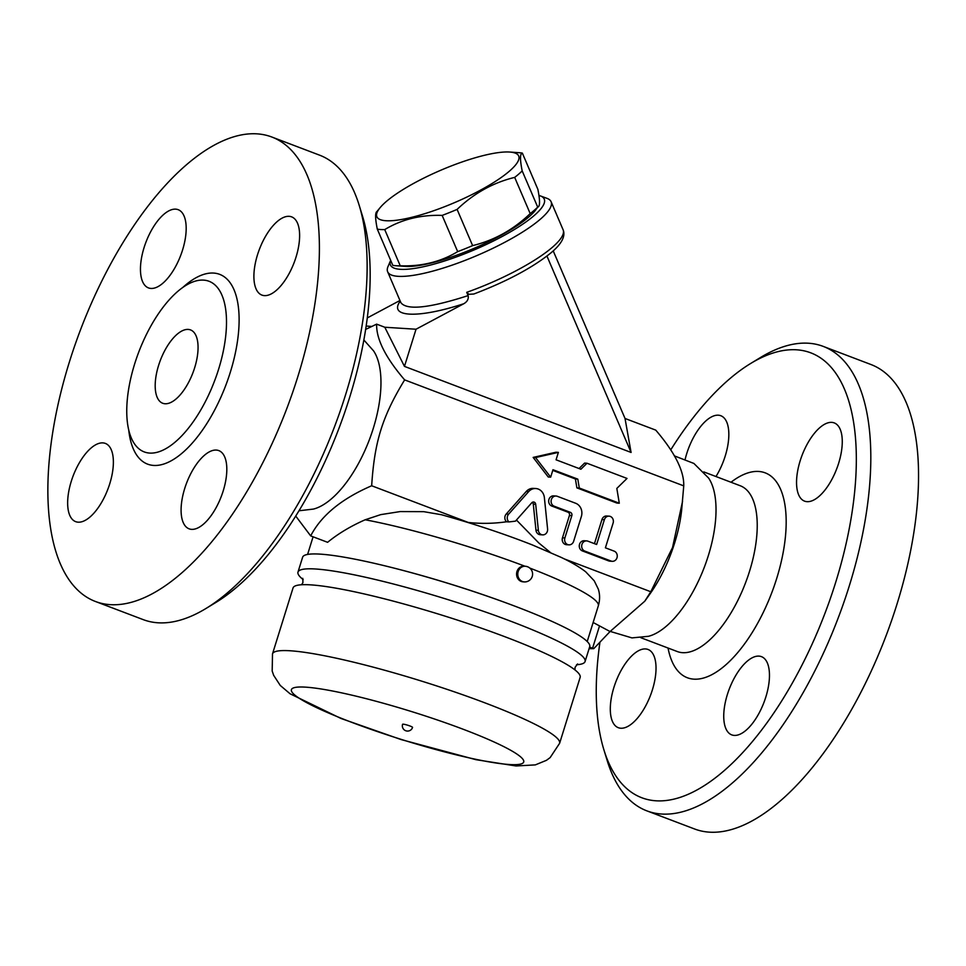 <?xml version="1.0" encoding="UTF-8"?>
<svg xmlns="http://www.w3.org/2000/svg" width="966" height="966" viewBox="0 0 966 966"><rect width="100%" height="100%" fill="white"/><g stroke="black" fill="none" stroke-linecap="round" stroke-linejoin="round"><path stroke-width="1.45" d="M871.139 364.593A248.407 110.402 110.8 0 1 891.703 620.208A248.407 110.402 110.8 0 1 709.467 832.161A248.407 110.402 110.8 0 1 694.59 828.985L646.87 810.86A248.407 110.402 -69.2 0 0 661.722 814.036A248.407 110.402 -69.2 0 0 843.97 602.084A248.407 110.402 -69.2 0 0 823.394 346.456A248.407 110.402 -69.2 0 0 760.411 357.553L750.582 363.53A237.95 105.753 110.8 0 1 847.085 539.221A237.95 105.753 110.8 0 1 656.059 800.802A237.95 105.753 110.8 0 1 603.907 749.833A237.95 105.753 110.8 0 1 599.898 642.487M603.907 749.833L607.276 760.834A248.407 110.402 -69.2 0 0 646.858 810.86M670.694 449.951A237.95 105.753 110.8 0 1 750.582 363.53M765.845 696.981A41.84 18.596 110.8 0 1 731.757 734.885A41.84 18.596 110.8 0 1 727.362 694.542A41.84 18.596 110.8 0 1 761.462 656.651A41.84 18.596 110.8 0 1 765.845 696.981M831.762 422.371A41.84 18.596 110.8 0 1 834.262 422.915A41.84 18.596 110.8 0 1 837.763 465.938A41.84 18.596 110.8 0 1 807.057 501.668A41.84 18.596 110.8 0 1 804.557 501.137A41.84 18.596 110.8 0 1 801.055 458.101A41.84 18.596 110.8 0 1 831.762 422.371M685.256 458.91A41.84 18.596 110.8 0 1 686.729 453.622A41.84 18.596 110.8 0 1 720.817 415.73A41.84 18.596 110.8 0 1 725.212 456.061A41.84 18.596 110.8 0 1 715.963 476.54M620.824 728.231A41.84 18.596 110.8 0 1 618.312 727.7A41.84 18.596 110.8 0 1 614.811 684.665A41.84 18.596 110.8 0 1 645.517 648.935A41.84 18.596 110.8 0 1 648.017 649.466A41.84 18.596 110.8 0 1 651.519 692.501A41.84 18.596 110.8 0 1 620.824 728.231M708.609 478.073A88.667 39.413 110.8 0 1 704.419 566.97A88.667 39.413 110.8 0 1 648.548 636.292L631.945 637.898L610.258 631.426M589.091 648.669L593.764 648.657L610.065 631.535L644.769 601.214L649.466 594.645A88.667 39.413 -69.2 0 0 681.67 509.843L683.747 485.874C684.17 470.997 674.836 452.414 655.745 430.124L625.026 418.471L631.088 452.45L404.464 366.392L384.794 327.245L416.032 329.225L404.464 366.392M644.769 601.214L650.782 591.747L672.541 547.493L682.576 501.221M506.522 521.785A5.228 4.637 -86.4 0 1 506.22 514.033L526.229 491.489A10.457 9.286 -86.4 0 1 533.401 488.385L535.816 488.53A10.457 9.286 93.6 0 0 528.631 491.634L508.623 514.178A5.228 4.637 93.6 0 0 508.937 521.93L506.522 521.785C493.698 523.62 480.959 523.838 468.305 522.461L371.668 485.765C341.59 498.77 321.255 515.47 310.678 535.889L295.729 516.061M508.937 521.93L515.47 521.145L531.759 502.791A2.62 2.318 -86.4 0 1 535.695 504.288L538.364 530.334A5.228 4.637 93.6 0 0 542.65 534.874L540.248 534.717A5.228 4.637 -86.4 0 1 535.961 530.177L533.292 504.131A2.62 2.318 93.6 0 0 532.326 502.32M515.916 520.638L516.907 520.517L538.774 542.94L550.294 552.407M564.12 558.843L650.782 591.747M365.643 329.418L376.631 324.141C376.209 339.03 385.555 357.613 404.633 379.892L683.747 485.874M404.633 379.892C382.282 416.672 374.518 441.583 371.668 485.765M579.057 468.534L584.599 463.088L587.014 463.245L580.904 469.235L556.066 459.804L558.384 452.378L535.562 457.558L550.668 477.156L552.975 469.718L577.813 479.148L579.286 488.023L619.291 503.214L616.827 488.422L627.019 478.436L587.014 463.245M619.291 503.214L616.888 503.057L576.883 487.866L575.41 478.991L552.769 470.394M550.668 477.156L548.253 476.999L533.147 457.413L555.981 452.221L558.384 452.378M612.287 561.318L609.884 561.161A5.228 4.637 -86.4 0 1 608.665 560.896L582.389 550.922A5.228 4.637 -86.4 0 1 584.261 540.743L586.676 540.9A5.228 4.637 93.6 0 0 584.792 551.079L611.08 561.053A5.228 4.637 93.6 0 0 614.159 551.139L605.404 547.819L613.12 523.041A5.228 4.637 93.6 0 0 604.366 519.708L596.638 544.486L587.883 541.165A5.228 4.637 93.6 0 0 586.676 540.9M594.452 543.653L601.951 519.551A5.228 4.637 -86.4 0 1 606.66 516.001L609.075 516.158M568.926 544.848L566.523 544.703A5.228 4.637 -86.4 0 1 562.478 537.82L569.421 515.518A2.62 2.318 93.6 0 0 567.996 512.209L551.791 506.051A5.228 4.637 -86.4 0 1 553.675 495.872L556.078 496.029A5.228 4.637 93.6 0 0 554.206 506.208L570.411 512.354A2.62 2.318 -86.4 0 1 571.824 515.663L564.881 537.965A5.228 4.637 93.6 0 0 573.635 541.298L581.351 516.52A10.457 9.286 93.6 0 0 575.688 503.274L557.285 496.295A5.228 4.637 93.6 0 0 556.078 496.029M576.883 487.866L579.286 488.023M575.41 478.991L577.813 479.148M533.147 457.413L535.562 457.558M542.65 534.874A5.228 4.637 93.6 0 0 547.589 528.982L544.377 497.623A10.457 9.286 93.6 0 0 535.816 488.53M376.631 324.141L384.794 327.245M399.96 300.486L367.273 317.935M366.15 326.061L371.729 326.423M416.032 329.225L463.777 303.735C467.351 301.646 468.8 298.941 468.124 295.608C429.459 308.082 407.072 310.472 400.926 302.756L387.644 271.76A88.908 20.274 -23.2 0 0 459.091 262.655A88.908 20.274 -23.2 0 0 546.539 213.184A88.908 20.274 -23.2 0 0 551.091 201.725A88.908 20.274 -23.2 0 0 546.949 198.332L540.38 195.917A83.68 19.091 156.8 0 1 475.465 249.349A83.68 19.091 156.8 0 1 390.675 260.361L388.054 266.423A88.908 20.274 -23.2 0 0 387.644 271.76M468.124 295.608L466.711 292.336L468.896 294.316L473.823 294.014C506.631 281.553 532.326 267.848 550.91 252.899C561.657 243.951 565.726 236.247 563.118 229.811A88.908 20.274 156.8 0 1 466.711 292.336M538.931 195.47A83.68 19.091 156.8 0 1 540.38 195.917M377.295 229.123L392.812 265.348A86.288 19.682 -23.2 0 0 395.988 265.735L405.37 266.387A77.135 17.593 -23.2 0 0 405.587 266.411A77.135 17.593 -23.2 0 0 474.511 248.141A77.135 17.593 -23.2 0 0 534.983 210.854L537.712 207.135C540.091 206.639 540.139 200.699 537.869 189.324L522.34 153.099C519.962 153.594 519.901 159.535 522.183 170.91A86.288 19.682 156.8 0 1 514.685 177.394C493.155 182.622 473.968 193.285 457.099 209.405A86.288 19.682 156.8 0 1 442.162 215.406C420.681 214.694 401.542 219.427 384.734 229.594A86.288 19.682 156.8 0 1 380.701 229.534A86.288 19.682 156.8 0 1 377.295 229.123C375.013 217.748 375.062 211.808 377.44 211.3M395.988 265.735A86.288 19.682 -23.2 0 0 396.229 265.747A86.288 19.682 -23.2 0 0 400.25 265.819C421.731 266.531 440.87 261.798 457.679 251.631A86.288 19.682 -23.2 0 0 472.628 245.618C494.145 240.389 513.344 229.727 530.201 213.607A86.288 19.682 -23.2 0 0 537.712 207.135L522.183 170.91M509.782 152.048A77.135 17.593 -23.2 0 0 440.858 170.209A77.135 17.593 -23.2 0 0 380.169 207.593A77.135 17.593 -23.2 0 0 386.014 220.731A77.135 17.593 -23.2 0 0 483.085 188.732A77.135 17.593 -23.2 0 0 509.782 152.048L519.165 152.713A86.288 19.682 156.8 0 1 522.34 153.099M530.201 213.607L514.685 177.394M472.628 245.618L457.099 209.405M457.679 251.631L442.162 215.406M400.25 265.819L384.734 229.594M625.026 418.471L553.216 250.882M631.088 452.45L546.949 256.087M363.844 339.972L373.564 350.863A88.667 39.413 110.8 0 1 369.35 439.772A88.667 39.413 110.8 0 1 313.491 509.07L299.001 510.772M206.012 608.459L215.841 602.482A237.95 105.753 -69.2 0 0 338.994 428.252A237.95 105.753 -69.2 0 0 362.528 216.179L359.147 205.178A248.407 110.402 110.8 0 1 334.586 426.574A248.407 110.402 110.8 0 1 206.012 608.459A248.407 110.402 110.8 0 1 158.05 622.792A248.407 110.402 110.8 0 1 143.197 619.617L95.453 601.492A248.407 110.402 110.8 0 1 80.419 330.058A248.407 110.402 110.8 0 1 271.82 137.015A248.407 110.402 110.8 0 1 292.613 392.522A248.407 110.402 110.8 0 1 110.317 604.656A248.407 110.402 110.8 0 1 95.453 601.492M271.82 137.015L319.553 155.152A248.407 110.402 110.8 0 1 359.147 205.178M102.867 442.887A41.84 18.596 110.8 0 1 105.366 443.418A41.84 18.596 110.8 0 1 108.868 486.453A41.84 18.596 110.8 0 1 78.161 522.183A41.84 18.596 110.8 0 1 75.638 521.64A41.84 18.596 110.8 0 1 72.172 478.581A41.84 18.596 110.8 0 1 102.867 442.887M182.562 250.013A41.84 18.596 110.8 0 1 148.462 287.904A41.84 18.596 110.8 0 1 144.079 247.574A41.84 18.596 110.8 0 1 178.167 209.682A41.84 18.596 110.8 0 1 182.562 250.013M264.406 295.62A41.84 18.596 110.8 0 1 261.907 295.089A41.84 18.596 110.8 0 1 258.405 252.054A41.84 18.596 110.8 0 1 289.1 216.324A41.84 18.596 110.8 0 1 291.635 216.867A41.84 18.596 110.8 0 1 295.101 259.926A41.84 18.596 110.8 0 1 264.406 295.62M184.711 488.494A41.84 18.596 110.8 0 1 218.799 450.603A41.84 18.596 110.8 0 1 223.194 490.933A41.84 18.596 110.8 0 1 189.094 528.825A41.84 18.596 110.8 0 1 184.711 488.494M149.694 453.078A91.263 40.56 110.8 0 1 140.553 450.011A91.263 40.56 110.8 0 1 138.15 353.689A91.263 40.56 110.8 0 1 203.56 280.116A91.263 40.56 110.8 0 1 205.058 280.261A91.263 40.56 110.8 0 1 218.111 370.799A91.263 40.56 110.8 0 1 149.694 453.078M188.201 329.418A39.22 17.436 110.8 0 1 190.556 329.925A39.22 17.436 110.8 0 1 192.91 372.816A39.22 17.436 110.8 0 1 162.674 403.245A39.22 17.436 110.8 0 1 159.426 362.89A39.22 17.436 110.8 0 1 188.201 329.418M585.384 571.546L585.686 571.787C579.214 566.813 570.942 561.971 560.884 557.261L532.495 544.993C504.445 533.957 474.125 523.874 441.51 514.745L423.76 511.666L400.202 511.569L380.749 514.624L365.16 519.78C350.646 526.18 338.124 533.691 327.607 542.312L310.678 535.889M466.638 522.099L468.305 522.461M395.963 568.6A146.434 17.847 17.3 0 1 506.425 603.001M303.191 579.6A150.358 18.318 17.3 0 1 297.987 572.101L302.612 557.237A150.358 18.318 17.3 0 1 451.617 584.454A150.358 18.318 17.3 0 1 589.719 646.665L585.082 661.529A150.358 18.318 17.3 0 1 576.545 664.741M297.987 572.101A150.358 18.318 17.3 0 1 446.98 599.318A150.358 18.318 17.3 0 1 585.082 661.529M272.509 653.873L293.036 587.968A150.358 18.318 17.3 0 1 442.042 615.185A150.358 18.318 17.3 0 1 580.143 677.383L559.616 743.301L550.149 757.598L546.442 760.327L535.321 764.891L516.073 765.966L475.972 759.687L401.144 739.582L340.998 718.475L290.102 693.805L280.261 685.449L273.68 675.367L272.183 671.02L272.509 653.873A150.358 18.318 17.3 0 1 421.514 681.09A150.358 18.318 17.3 0 1 559.616 743.301M409.982 725.997A5.228 0.64 17.3 0 1 412.567 727.398A5.228 5.228 0 0 1 406.022 730.839A5.228 5.228 0 0 1 402.58 724.295A5.228 0.64 17.3 0 1 403.196 724.186A5.228 0.64 17.3 0 1 409.982 725.997M593.764 648.657A26.154 3.188 -162.7 0 0 592.581 648.234A15.685 1.908 17.3 0 1 589.586 647.099M593.136 622.49L610.065 631.535M585.686 571.787L594.235 580.82L598.34 589.188C600.007 594.513 599.995 600.067 598.316 605.851A146.434 17.847 17.3 0 0 529.791 568.068M527.062 566.644A7.849 6.967 93.6 0 0 525.238 566.245L524.043 566.173A7.849 6.967 93.6 0 0 516.725 572.512A7.849 6.967 93.6 0 0 521.229 581.435A7.849 6.967 93.6 0 0 523.053 581.822L524.248 581.906A7.849 7.849 0 0 0 532.58 574.565A7.849 7.849 0 0 0 525.238 566.245A7.849 6.967 93.6 0 0 517.921 572.596A7.849 6.967 93.6 0 0 522.437 581.508A7.849 6.967 93.6 0 0 524.248 581.906M668.049 648.041A109.593 48.711 -69.2 0 0 693.938 679.158A109.593 48.711 -69.2 0 0 783.052 553.12A109.593 48.711 -69.2 0 0 731.008 482.251M740.306 485.777A88.667 39.413 110.8 0 1 747.648 577.028A88.667 39.413 110.8 0 1 682.6 652.678A88.667 39.413 110.8 0 1 677.287 651.543L640.82 637.705M562.478 537.82L564.881 537.965M569.421 515.518L571.824 515.663M567.996 512.209L570.411 512.354M551.791 506.051L554.206 506.208M608.665 560.896L611.08 561.053M582.389 550.922L584.792 551.079M601.951 519.551L604.366 519.708M526.229 491.489L528.631 491.634M506.22 514.033L508.623 514.178M533.292 504.131L535.695 504.288M535.961 530.177L538.364 530.334M400.25 301.163C388.078 317.44 418.314 318.671 463.777 303.735M128.732 429.979A101.502 45.112 -69.2 0 0 213.643 411.927A101.502 45.112 -69.2 0 0 213.595 273.064A101.502 45.112 -69.2 0 0 182.864 287.397M365.16 519.78A146.434 17.847 17.3 0 1 524.973 566.233M509.408 764.517A121.595 14.816 17.3 0 1 308.226 703.453A121.595 14.816 17.3 0 1 405.092 709.575A121.595 14.816 17.3 0 1 509.408 764.517M592.581 648.234L599.524 625.92M870.97 364.52L823.225 346.396M703.779 471.903L740.246 485.753M674.34 455.867L693.902 463.451L708.621 478.085M563.118 229.811L551.091 201.725M380.169 207.593L376.607 211.904M204.176 280.176L205.021 280.261M587.207 641.521L598.316 605.851M307.599 554.436L313.081 536.794M577.62 663.944L575.084 667.277L574.939 669.897M301.585 584.756L302.938 582.546L302.756 578.332"/></g></svg>
